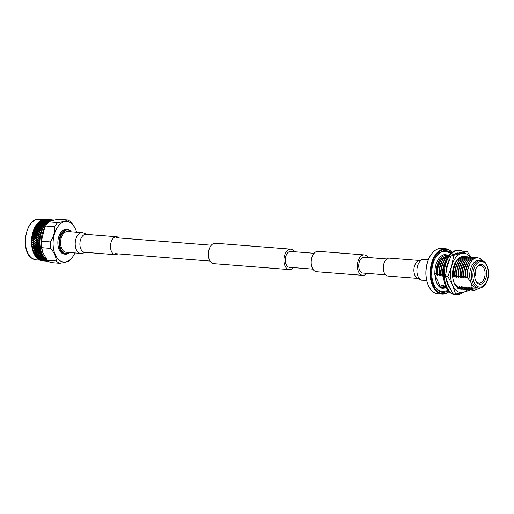 <?xml version="1.0" encoding="UTF-8"?>
<svg xmlns="http://www.w3.org/2000/svg" width="514" height="514" viewBox="0 0 514 514"><rect width="100%" height="100%" fill="white"/><g stroke="black" fill="none" stroke-linecap="round" stroke-linejoin="round"><path stroke-width="0.77" d="M386.811 258.979L364.13 257.199A7.954 4.755 94.5 0 0 359.434 261.568A7.954 4.755 94.5 0 0 359.575 270.165A7.954 4.755 94.5 0 0 362.89 273.062L385.564 274.842M367.973 257.501A10.241 6.117 94.5 0 0 364.31 254.925L318.147 251.301A10.241 6.117 94.5 0 0 312.094 256.923A10.241 6.117 94.5 0 0 312.274 267.987A10.241 6.117 94.5 0 0 316.54 271.72L362.711 275.337A10.241 6.117 94.5 0 0 366.733 273.364M364.31 254.925A10.241 6.117 94.5 0 0 358.264 260.54A10.241 6.117 94.5 0 0 358.444 271.604A10.241 6.117 94.5 0 0 362.711 275.337M293.282 267.601A10.241 6.117 -85.5 0 1 289.26 269.58L213.715 263.65A10.241 6.117 -85.5 0 1 209.442 259.917A10.241 6.117 -85.5 0 1 209.269 248.853A10.241 6.117 -85.5 0 1 215.315 243.238L290.86 249.161A10.241 6.117 -85.5 0 1 294.522 251.738M289.26 269.58A10.241 6.117 -85.5 0 1 284.994 265.847A10.241 6.117 -85.5 0 1 284.814 254.783A10.241 6.117 -85.5 0 1 290.86 249.161M312.878 269.137L289.44 267.299A7.954 4.755 -85.5 0 1 286.125 264.402A7.954 4.755 -85.5 0 1 285.983 255.805A7.954 4.755 -85.5 0 1 290.686 251.442L314.125 253.28M82.24 232.643L67.642 231.499A10.396 6.213 94.5 0 0 61.5 237.205A10.396 6.213 94.5 0 0 61.68 248.435A10.396 6.213 94.5 0 0 66.017 252.22L80.614 253.37A10.396 6.213 94.5 0 1 76.284 249.579A10.396 6.213 94.5 0 1 77.89 234.982A10.396 6.213 94.5 0 1 82.24 232.643L84.771 233.305L86.262 234.365M119.01 237.976A8.989 5.371 94.5 0 0 116.594 236.748A8.989 5.371 94.5 0 0 111.287 241.683A8.989 5.371 94.5 0 0 111.442 251.397A8.989 5.371 94.5 0 0 115.194 254.674A8.989 5.371 94.5 0 0 117.77 253.839M418.312 278.447L387.98 276.069A8.989 5.371 -85.5 0 1 384.234 272.793A8.989 5.371 -85.5 0 1 384.074 263.078A8.989 5.371 -85.5 0 1 389.387 258.144L419.72 260.521A8.989 5.371 -85.5 0 0 416.231 262.564A8.989 5.371 -85.5 0 0 414.837 275.189A8.989 5.371 -85.5 0 0 418.293 278.434M71.048 231.769A11.867 7.093 94.5 0 0 61.866 234.076A11.867 7.093 94.5 0 0 60.954 249.361A11.867 7.093 94.5 0 0 69.422 252.49M69.615 252.502A12.387 7.402 -85.5 0 1 65.439 254.179A12.387 7.402 -85.5 0 1 60.273 249.663A12.387 7.402 -85.5 0 1 60.061 236.273A12.387 7.402 -85.5 0 1 67.379 229.475A12.387 7.402 -85.5 0 1 71.24 231.782M65.439 254.179L64.334 254.096A12.387 7.402 -85.5 0 1 59.168 249.579A12.387 7.402 -85.5 0 1 58.956 236.189A12.387 7.402 -85.5 0 1 66.274 229.392L67.379 229.475M42.758 252.47A20.354 12.163 -85.5 0 1 42.707 252.323A20.354 12.163 -85.5 0 1 44.628 227.766L41.396 241.239A22.224 13.28 94.5 0 0 41.711 247.684L42.797 252.567L47.262 260.283A22.224 13.28 94.5 0 0 48.978 261.658A22.224 13.28 94.5 0 0 50.815 262.59L59.797 263.29A22.224 13.28 -85.5 0 1 57.96 262.365A22.224 13.28 -85.5 0 1 56.244 260.983C56.135 256.916 54.285 252.721 50.693 248.391A22.224 13.28 -85.5 0 1 50.385 241.94C53.52 237.044 54.921 231.968 54.6 226.713A22.224 13.28 -85.5 0 1 57.838 222.575C62.817 221.836 66.075 220.962 67.61 219.941A22.224 13.28 -85.5 0 1 69.448 220.866A22.224 13.28 -85.5 0 1 71.163 222.247L74.832 227.741M46.806 259.686A20.354 12.163 -85.5 0 1 40.265 237.295A20.354 12.163 -85.5 0 1 52.801 220.403M53.398 220.371L53.97 219.992A20.811 12.439 -85.5 0 1 54.272 220.043M53.475 219.934L53.308 219.928A20.811 12.439 -85.5 0 1 53.475 219.934A20.811 12.439 -85.5 0 1 53.642 219.953M53.308 219.928L53.43 220.352L52.666 219.915A20.811 12.439 -85.5 0 1 52.981 219.915M52.666 219.915L52.646 220.358L52.338 219.934L50.333 219.806L52.004 219.966A20.811 12.439 -85.5 0 1 52.338 219.934M52.004 219.966L52.152 220.41L51.361 220.069A20.811 12.439 -85.5 0 1 51.67 220.011M51.361 220.069L51.361 220.551L50.616 220.018L49.023 220.043L50.693 220.236A20.811 12.439 -85.5 0 1 51.027 220.146M50.693 220.236L50.867 220.686L50.057 220.448A20.811 12.439 -85.5 0 1 50.366 220.339M50.057 220.448L50.089 220.962L49.312 220.397L47.725 220.506L49.402 220.724A20.811 12.439 -85.5 0 1 49.73 220.583M49.402 220.724L49.601 221.181L48.772 221.052A20.811 12.439 -85.5 0 1 49.074 220.885M48.772 221.052L48.836 221.592L48.027 221.001L46.453 221.193L48.13 221.438A20.811 12.439 -85.5 0 1 48.451 221.238M48.13 221.438L48.361 221.894L47.519 221.862A20.811 12.439 -85.5 0 1 47.815 221.65M47.519 221.862L47.616 222.427L46.78 221.817L45.219 222.087L45.881 222.562L46.902 222.356A20.811 12.439 -85.5 0 1 47.211 222.106M46.902 222.356L47.16 222.806L46.318 222.883A20.811 12.439 -85.5 0 1 46.601 222.626M46.318 222.883L46.446 223.468L45.579 222.838L44.037 223.185L44.718 223.731L45.733 223.481A20.811 12.439 -85.5 0 1 46.022 223.179M45.733 223.481L46.009 223.918L45.174 224.104A20.811 12.439 -85.5 0 1 45.444 223.796M45.174 224.104L45.341 224.695L44.435 224.059L42.919 224.47L43.632 225.087L44.622 224.791A20.811 12.439 -85.5 0 1 44.898 224.445M44.622 224.791L44.93 225.216L44.108 225.505A20.811 12.439 -85.5 0 1 44.352 225.151M44.108 225.505L44.307 226.096L43.369 225.46L41.885 225.935L42.623 226.61L43.594 226.276A20.811 12.439 -85.5 0 1 43.851 225.884M43.594 226.276L43.928 226.68L43.125 227.066A20.811 12.439 -85.5 0 1 43.349 226.68M43.125 227.066L43.362 227.663L42.386 227.021L40.934 227.561L41.711 228.287L42.662 227.92A20.811 12.439 -85.5 0 1 42.887 227.49M42.662 227.92L43.015 228.306L41.981 228.544L42.232 228.781A20.811 12.439 -85.5 0 1 42.437 228.357M42.232 228.781L42.508 229.366L41.493 228.736L40.086 229.328L40.902 230.105L41.82 229.7A20.811 12.439 -85.5 0 1 42.026 229.238M41.82 229.7L42.206 230.06L41.184 230.368L41.448 230.625A20.811 12.439 -85.5 0 1 41.628 230.176M41.448 230.625L41.756 231.197L40.715 230.58L39.34 231.216L40.201 232.032L41.094 231.602A20.811 12.439 -85.5 0 1 41.268 231.114M41.094 231.602L41.499 231.93L40.503 232.315L40.779 232.579A20.811 12.439 -85.5 0 1 40.927 232.103M40.779 232.579L41.126 233.131L40.047 232.54L38.717 233.202L39.623 234.056L40.484 233.607A20.811 12.439 -85.5 0 1 40.632 233.093M40.484 233.607L40.914 233.902L39.938 234.345L40.233 234.622A20.811 12.439 -85.5 0 1 40.349 234.127M40.233 234.622L40.612 235.149L39.494 234.583L38.216 235.277L39.173 236.151L40.002 235.688A20.811 12.439 -85.5 0 1 40.111 235.155M40.002 235.688L40.445 235.945L39.501 236.453L39.809 236.736A20.811 12.439 -85.5 0 1 39.899 236.228M39.809 236.736L40.221 237.224L39.077 236.691L37.85 237.404L38.852 238.297L39.649 237.821A20.811 12.439 -85.5 0 1 39.726 237.275M39.649 237.821L40.105 238.04L39.199 238.599L39.52 238.888A20.811 12.439 -85.5 0 1 39.578 238.374M39.52 238.888L39.963 239.338L38.788 238.849L37.612 239.569L38.659 240.468L39.424 239.987A20.811 12.439 -85.5 0 1 39.469 239.44M39.424 239.987L39.899 240.16L39.025 240.77L39.366 241.06A20.811 12.439 -85.5 0 1 39.392 240.539M39.366 241.06L39.835 241.471L38.634 241.021L37.509 241.741L38.608 242.64L39.34 242.165A20.811 12.439 -85.5 0 1 39.353 241.612M39.34 242.165L39.822 242.293L38.993 242.942L39.353 243.231A20.811 12.439 -85.5 0 1 39.34 242.711M39.353 243.231L39.848 243.591L39.366 243.777L38.621 243.186L37.541 243.906L38.698 244.786L39.392 244.317A20.811 12.439 -85.5 0 1 39.366 243.777M39.392 244.317L39.886 244.407L39.096 245.088L39.469 245.371A20.811 12.439 -85.5 0 1 39.43 244.863M39.469 245.371L39.989 245.686L39.52 245.904L38.743 245.332L37.715 246.026L38.916 246.893L39.584 246.437A20.811 12.439 -85.5 0 1 39.52 245.904M39.584 246.437L40.079 246.476L39.334 247.189L39.726 247.459A20.811 12.439 -85.5 0 1 39.655 246.971M39.726 247.459L40.259 247.722L39.809 247.979L38.993 247.42L38.017 248.095L39.276 248.93L39.906 248.493A20.811 12.439 -85.5 0 1 39.809 247.979M39.906 248.493L40.4 248.487L39.706 249.213L40.111 249.476A20.811 12.439 -85.5 0 1 40.008 249.001M40.111 249.476L40.664 249.682L40.233 249.971L39.385 249.431L38.454 250.074L39.758 250.871L40.362 250.459A20.811 12.439 -85.5 0 1 40.233 249.971M40.362 250.459L40.857 250.408L40.208 251.14L40.632 251.391A20.811 12.439 -85.5 0 1 40.497 250.948M40.632 251.391L41.197 251.539L40.779 251.866L39.906 251.352L39.019 251.95L40.368 252.708L40.94 252.323A20.811 12.439 -85.5 0 1 40.779 251.866M40.94 252.323L41.435 252.226L40.831 252.959L41.268 253.196A20.811 12.439 -85.5 0 1 41.107 252.779M41.268 253.196L41.846 253.28L41.448 253.633L40.542 253.151L39.706 253.704L41.094 254.404L41.64 254.057A20.811 12.439 -85.5 0 1 41.448 253.633M41.64 254.057L42.122 253.922L41.576 254.642L42.026 254.86A20.811 12.439 -85.5 0 1 41.833 254.475M42.026 254.86L42.604 254.886L42.232 255.259L41.3 254.815L40.503 255.31L41.936 255.959L42.45 255.644A20.811 12.439 -85.5 0 1 42.232 255.259M42.45 255.644L42.925 255.464L42.424 256.171L42.887 256.37A20.811 12.439 -85.5 0 1 42.675 256.023M42.887 256.37L43.472 256.338L43.125 256.73L42.161 256.325L41.403 256.756L42.874 257.341L43.362 257.071A20.811 12.439 -85.5 0 1 43.125 256.73M43.362 257.071L43.831 256.852L43.375 257.533L43.851 257.707A20.811 12.439 -85.5 0 1 43.613 257.405M43.851 257.707L44.429 257.617L44.108 258.022L43.125 257.662L42.399 258.022L44.371 258.317A20.811 12.439 -85.5 0 1 44.108 258.022M44.371 258.317L44.821 258.06L44.416 258.703L44.898 258.857A20.811 12.439 -85.5 0 1 44.641 258.6M44.898 258.857L43.478 259.101L45.457 259.364A20.811 12.439 -85.5 0 1 45.174 259.12M45.457 259.364L45.894 259.075L45.528 259.679L46.022 259.808A20.811 12.439 -85.5 0 1 45.746 259.602M46.022 259.808L44.628 259.975L46.62 260.212A20.811 12.439 -85.5 0 1 46.466 260.116A20.811 12.439 -85.5 0 1 46.318 260.02M32.061 247.832A20.354 12.163 -85.5 0 1 32.048 247.767A20.354 12.163 -85.5 0 1 33.397 230.606A20.354 12.163 -85.5 0 1 33.416 230.548M38.357 259.319A20.811 12.439 -85.5 0 1 37.747 258.857L38.839 259.159L38.357 259.319M37.721 258.182L37.226 258.394A20.811 12.439 -85.5 0 1 36.648 257.822L37.721 258.182L38.293 257.855L37.548 258.638L39.758 258.812L38.242 258.343M36.166 257.276L36.687 257.006L36.166 257.276A20.811 12.439 -85.5 0 1 35.633 256.602L35.19 255.966A20.811 12.439 -85.5 0 1 34.708 255.195L34.309 254.475A20.811 12.439 -85.5 0 1 33.885 253.62L33.538 252.837A20.811 12.439 -85.5 0 1 33.179 251.905L32.883 251.05A20.811 12.439 -85.5 0 1 32.581 250.055L32.35 249.149A20.811 12.439 -85.5 0 1 32.119 248.095L31.939 247.144A20.811 12.439 -85.5 0 1 31.778 246.045L31.669 245.062A20.811 12.439 -85.5 0 1 31.572 243.938L31.527 242.929A20.811 12.439 -85.5 0 1 31.508 241.779L31.521 240.764A20.811 12.439 -85.5 0 1 31.579 239.608L31.656 238.592A20.811 12.439 -85.5 0 1 31.784 237.442L31.926 236.434A20.811 12.439 -85.5 0 1 32.125 235.303L32.331 234.313A20.811 12.439 -85.5 0 1 32.594 233.215L32.857 232.257A20.811 12.439 -85.5 0 1 33.192 231.204L33.513 230.291A20.811 12.439 -85.5 0 1 33.905 229.289L34.277 228.428A20.811 12.439 -85.5 0 1 34.734 227.49L35.151 226.693A20.811 12.439 -85.5 0 1 35.659 225.832L36.121 225.106A20.811 12.439 -85.5 0 1 36.674 224.329L37.181 223.686A20.811 12.439 -85.5 0 1 37.773 222.999L38.312 222.44A20.811 12.439 -85.5 0 1 38.942 221.855L39.417 222.202L38.942 221.855M32.35 249.149L33.018 248.686L31.99 247.446L33.314 246.566L32.086 247.626L33.339 248.461L34.297 247.799L33.063 246.951M33.41 230.747L34.271 231.563L35.62 230.921L34.779 230.118L33.301 230.908L34.496 229.848L33.905 229.289M40.625 221.206L39.507 221.386A20.811 12.439 -85.5 0 1 40.163 220.911L41.139 221.611L41.159 221.123L42.733 220.898L42.097 220.532L40.516 220.724L41.159 221.123M41.878 220.416L40.754 220.538A20.811 12.439 -85.5 0 1 41.428 220.178L42.366 220.84L42.636 220.474L44.846 220.647L44.217 220.32L42.636 220.474M43.163 219.838L42.032 219.908A20.811 12.439 -85.5 0 1 42.726 219.664L43.632 220.275L43.921 219.896L46.138 220.076L43.921 219.896M44.474 219.484L43.337 219.497A20.811 12.439 -85.5 0 1 44.031 219.369L44.911 219.934L45.226 219.549L47.442 219.722L45.226 219.549M45.778 219.362L44.641 219.311A20.811 12.439 -85.5 0 1 45.335 219.305L46.189 219.806L46.536 219.42L48.746 219.594L46.536 219.42M41.557 231.159L40.914 232.791M39.52 242.557L39.559 243.231M38.428 229.655L38.094 230.317L40.201 232.032M37.657 250.048L37.85 250.491M34.746 245.795L35.954 246.662L36.957 245.968L35.774 245.094L34.669 245.66L34.798 246.315M40.246 259.866L40.908 259.686L39.366 259.294L38.698 259.512L40.246 259.866M43.215 260.103L43.876 259.917L42.334 259.525L41.666 259.743L43.215 260.103M74.915 252.92A20.348 12.163 -85.5 0 1 72.628 256.936A20.348 12.163 -85.5 0 1 60.042 260.739A20.348 12.163 -85.5 0 1 54.266 234.57A20.348 12.163 -85.5 0 1 70.566 222.742A20.348 12.163 -85.5 0 1 74.903 227.875A20.348 12.163 -85.5 0 1 76.541 232.199M67.61 219.941L58.628 219.234C53.848 219.992 50.59 220.866 48.856 221.868A22.224 13.28 94.5 0 0 45.611 226.012L45.129 226.867M72.628 256.936L71.703 258.208A22.224 13.28 -85.5 0 1 69.57 260.656C68.079 261.665 64.822 262.545 59.797 263.29M56.244 260.983L47.262 260.283M41.711 247.684L50.693 248.391M50.385 241.94L41.396 241.239M57.838 222.575L48.856 221.868M45.611 226.012L54.6 226.713M36.468 257.559L37.965 258.073L38.678 257.732L37.188 257.193L36.468 257.559L36.295 257.186M37.438 257.064L38.923 257.61L39.655 257.238L38.184 256.666L37.438 257.064L37.278 256.704L37.188 257.193M39.989 257.064L40.651 256.698L39.199 256.094L38.441 256.525L39.906 257.103M39.462 255.94L40.908 256.55L41.673 256.113L40.233 255.477L39.462 255.94L39.315 255.606L39.199 256.094M40.503 255.31L40.368 254.989L40.233 255.477M38.441 256.525L38.287 256.178L38.184 256.666M38.678 257.732L39.263 257.418L39.192 257.912L38.479 258.24L39.996 258.715L40.696 258.413L39.192 257.912M37.027 256.833L35.633 256.602M35.472 256.293L36.937 256.871L37.683 256.467L35.318 255.959M36.488 255.709L37.94 256.319L38.704 255.882L37.271 255.24L36.488 255.709L36.346 255.374L36.231 255.856M37.535 255.079L38.968 255.721L39.745 255.252L38.332 254.584L37.535 255.079L37.4 254.758L37.271 255.24M38.608 254.411L40.015 255.085L40.818 254.584L39.424 253.884L38.332 254.584M41.576 254.642L41.448 254.34L36.937 256.871M35.19 255.966L35.736 255.644L34.708 255.195M34.566 254.848L35.999 255.49L36.783 255.021L35.363 254.353L34.566 254.848L34.425 254.526L35.511 253.871L35.363 254.353M35.639 254.179L37.053 254.854L37.856 254.353L36.455 253.653L35.639 254.179L35.164 253.942L35.986 253.408L34.605 252.689L33.77 253.235L35.164 253.942M36.738 253.473L38.132 254.173L38.948 253.646L37.58 252.92L36.455 253.653M37.869 252.727L39.231 253.46L40.079 252.901L38.723 252.149L37.58 252.92M35.318 255.946L40.722 252.689L40.542 253.151M34.309 254.475L34.881 254.115L33.885 253.62M34.901 252.496L36.269 253.222L37.111 252.67L35.755 251.918L34.605 252.689M36.057 251.719L37.406 252.477L38.267 251.892L36.937 251.121L35.755 251.918M37.239 250.909L38.563 251.687L39.449 251.083L38.145 250.292L36.937 251.121M33.77 253.235L35.299 251.661L33.969 250.883L33.089 251.487L34.432 252.239M34.881 254.115L39.07 251.918M33.538 252.837L34.142 252.438L33.179 251.905M34.271 250.678L35.601 251.455L36.488 250.851L35.177 250.055L33.969 250.883M35.492 249.843L36.796 250.639L37.702 250.016L36.417 249.2L35.177 250.055M36.738 248.982L38.017 249.798L38.948 249.155L37.689 248.32L36.417 249.2M38.017 248.095L37.689 248.32M38.948 249.155L39.276 248.93M34.142 252.438L39.385 249.431M32.883 251.05L33.519 250.62L32.581 250.055M32.523 249.611L33.821 250.408L34.734 249.785L33.449 248.969L32.421 249.406M33.77 248.744L35.048 249.566L35.986 248.917L34.727 248.089L33.449 248.969M35.055 247.857L36.308 248.699L37.265 248.031L36.031 247.189L34.727 248.089M36.365 246.951L37.593 247.806L38.576 247.125L37.368 246.264L36.031 247.189M37.715 246.026L37.368 246.264M38.576 247.125L38.916 246.893M37.265 248.031L37.593 247.806M35.986 248.917L36.308 248.699M32.98 251.237L38.993 247.42M33.397 246.72L34.631 247.575L35.614 246.893L34.399 246.033L33.397 246.72L32.986 246.424L33.995 245.737L32.806 244.863L31.778 245.563L32.986 246.424M36.128 244.857L37.304 245.731L38.338 245.03L37.181 244.15L35.774 245.094M37.541 243.906L37.181 244.15M38.338 245.03L39.019 244.972L38.698 244.786M36.957 245.968L37.304 245.731M35.614 246.893L35.954 246.662M33.995 245.737L34.669 245.66L34.399 246.033M34.297 247.799L34.631 247.575M33.018 248.686L33.339 248.461M32.427 249.393L38.743 245.332M31.939 247.144L32.645 246.662L31.778 246.045M33.159 244.625L34.342 245.499L35.376 244.799L34.213 243.912L32.806 244.863M34.579 243.675L35.729 244.555L36.79 243.848L35.652 242.955L34.213 243.912M36.025 242.711L37.149 243.604L38.235 242.884L37.124 241.991L35.652 242.955M37.509 241.741L38.229 242.332M38.235 242.884L38.916 242.871L38.608 242.64M36.057 240.539L37.136 241.439L38.267 240.713L37.214 239.813L35.986 240.513L37.432 241.696L37.124 241.991M36.79 243.848L37.464 243.809L37.149 243.604M35.376 244.799L36.051 244.741L35.729 244.555M32.645 246.662L34.342 245.499M31.669 245.062L32.401 244.561L31.572 243.938M31.611 243.437L32.761 244.323L33.821 243.61L32.684 242.724L31.521 243.34L32.684 242.724M33.057 242.479L34.187 243.366L35.273 242.653L34.162 241.76L33.057 242.479L32.678 242.171L33.789 241.451L32.703 240.552L31.572 241.278L32.678 242.171M34.541 241.509L35.646 242.409L36.751 241.683L35.672 240.79L34.464 241.464L35.26 242.094M37.612 239.569L38.659 240.468M36.231 238.367L37.252 239.261L38.441 238.541L37.432 237.648L36.153 238.387L37.535 239.563L37.214 239.813M38.267 240.713L39.835 241.471M36.751 241.683L37.432 241.696L37.136 241.439M34.644 239.338L35.697 240.231L36.854 239.511L35.826 238.612L34.566 239.331L35.986 240.513L35.672 240.79M35.273 242.653L35.948 242.64L35.646 242.409M33.089 240.308L34.168 241.207L35.305 240.481L34.245 239.582L33.012 240.282L34.464 241.464L34.162 241.76M33.821 243.61L34.502 243.578L34.187 243.366M32.401 244.561L33.082 244.51L32.761 244.323M31.695 245.429L38.634 241.021M31.527 242.929L32.298 242.422L31.508 241.779M37.85 237.404L38.852 238.297M36.533 236.222L37.509 237.102L38.743 236.395L37.785 235.515L36.449 236.279L37.766 237.442L37.432 237.648M38.441 238.541L39.963 239.338M36.854 239.511L37.535 239.563L37.252 239.261M34.881 237.172L35.884 238.066L37.092 237.346L36.108 236.459L34.798 237.211L36.153 238.387L35.826 238.612M35.305 240.481L35.986 240.513L35.697 240.231M33.262 238.136L34.29 239.029L35.472 238.31L34.464 237.417L33.179 238.149L34.566 239.331L34.245 239.582M33.789 241.451L34.464 241.464L34.168 241.207M31.675 239.106L32.729 239.999L33.885 239.28L32.851 238.38L31.598 239.1L33.012 240.282L32.703 240.552M31.572 241.278L32.286 241.856M31.489 241.233L33.012 240.282L32.729 239.999M32.298 242.422L38.788 238.849M31.521 240.764L32.337 240.25L31.579 239.608M38.216 235.277L39.173 236.151M36.969 234.114L37.895 234.982L39.18 234.288L38.274 233.433L36.969 234.114L38.126 235.354L37.785 235.515M38.743 236.395L40.221 237.224M37.092 237.346L37.766 237.442L37.509 237.102M35.254 235.046L36.205 235.92L37.464 235.219L36.533 234.352L35.164 235.123L36.449 236.279L36.108 236.459M35.472 238.31L36.153 238.387L35.884 238.066M33.564 235.984L34.547 236.87L35.781 236.157L34.824 235.283L33.481 236.042L34.798 237.211L34.464 237.417M33.885 239.28L34.566 239.331L34.29 239.029M31.913 236.941L32.915 237.828L34.123 237.115L33.14 236.228L31.829 236.98L33.179 238.149L32.851 238.38M31.592 239.106L33.179 238.149L32.915 237.828M32.337 240.25L33.012 240.282L38.653 236.941M31.656 238.592L32.504 238.078L31.784 237.442M38.717 233.202L39.623 234.056M37.535 232.084L38.415 232.919L39.745 232.257L38.878 231.435L37.535 232.084L38.621 233.324L38.274 233.433M39.18 234.288L40.612 235.149M37.464 235.219L38.126 235.354L37.895 234.982M35.755 232.97L36.661 233.825L37.965 233.144L37.079 232.309L35.755 232.97L36.88 234.217L36.533 234.352M35.781 236.157L36.449 236.279L36.205 235.92M34.001 233.883L34.933 234.744L36.218 234.056L35.305 233.202L34.001 233.883L35.164 235.123L34.824 235.283M34.123 237.115L34.798 237.211L34.547 236.87M32.286 234.808L33.237 235.688L34.496 234.982L33.564 234.121L32.286 234.808L33.481 236.042L33.14 236.228M31.829 236.98L32.703 236.479M32.504 238.078L33.179 238.149L35.684 236.71M31.926 236.434L32.812 235.926L32.125 235.303M39.34 231.216L38.878 231.435M39.745 232.257L41.126 233.131M37.965 233.144L38.621 233.324L38.415 232.919M36.378 230.979L37.239 231.801L38.589 231.152L37.747 230.349L36.378 230.979L37.432 232.219L37.079 232.309M36.218 234.056L36.88 234.217L36.661 233.825M34.566 231.846L35.447 232.681L36.783 232.02L35.916 231.197L34.566 231.846L35.652 233.093L35.305 233.202M34.496 234.982L35.164 235.123L34.933 234.744M32.787 232.739L33.686 233.587L34.997 232.913L34.11 232.071L32.787 232.739L33.911 233.986L33.564 234.121M32.812 235.926L33.481 236.042L33.237 235.688M32.331 234.313L33.249 233.825L32.594 233.215M38.216 230.137L39.051 230.94L40.426 230.311L39.604 229.527L37.747 230.349M40.086 229.328L40.902 230.105M39.013 228.306L39.809 229.064L41.223 228.479L40.445 227.747L39.013 228.306L39.604 229.527M40.426 230.311L41.756 231.197M38.589 231.152L39.231 231.371L39.051 230.94M36.783 232.02L37.432 232.219L37.239 231.801M35.248 229.906L36.089 230.702L37.464 230.079L36.642 229.295L35.248 229.906L36.269 231.139L35.916 231.197M34.997 232.913L35.652 233.093L35.447 232.681M33.288 230.908L34.457 231.987L34.11 232.071M33.249 233.825L33.911 233.986L33.686 233.587M32.857 232.257L33.808 231.788L33.192 231.204M37.117 229.09L37.933 229.867L39.327 229.263L38.531 228.505L37.117 229.09L37.933 229.867M40.934 227.561L41.711 228.287M39.919 226.61L40.67 227.316L42.122 226.783L41.377 226.102L39.919 226.61L40.445 227.747M41.223 228.479L42.508 229.366M39.327 229.263L39.957 229.52L39.809 229.064M37.972 227.329L38.749 228.055L40.182 227.496L39.417 226.79L37.972 227.329L38.531 228.505M36.044 228.075L36.841 228.833L38.261 228.248L37.477 227.516L36.044 228.075L36.642 229.295M37.464 230.079L38.1 230.317M35.62 230.921L36.269 231.139L36.089 230.702M34.149 228.858L34.965 229.636L36.365 229.032L35.562 228.274L34.149 228.858L35.132 230.086L34.779 230.118M33.808 231.788L34.457 231.987L34.271 231.563M41.885 225.935L42.623 226.61M40.908 225.068L41.634 225.71L43.118 225.241L42.405 224.618L40.908 225.068L41.377 226.102M42.122 226.783L43.362 227.663M40.182 227.496L40.792 227.792L40.67 227.316M38.916 225.704L39.662 226.378L41.126 225.877L40.4 225.222L38.916 225.704L39.417 226.79M38.261 228.248L38.878 228.524L38.749 228.055M36.944 226.378L37.708 227.079L39.16 226.552L38.415 225.871L36.944 226.378L37.477 227.516M36.365 229.032L36.995 229.289L36.841 228.833M35.003 227.092L35.774 227.824L37.214 227.265L36.449 226.558L35.003 227.092L35.562 228.274M34.496 229.848L35.132 230.086L34.965 229.636M34.277 228.428L35.293 228.017L34.734 227.49M42.919 224.47L42.739 224.766L43.703 225.575L43.632 225.087M41.987 223.686L42.681 224.265L44.198 223.86L43.517 223.307L41.987 223.686L42.405 224.618M43.118 225.241L44.307 226.096M41.126 225.877L41.724 226.199L41.634 225.71M39.957 224.239L40.664 224.849L42.167 224.412L41.473 223.821L39.957 224.239L40.4 225.222M39.16 226.552L39.764 226.86L39.662 226.378M37.94 224.83L38.666 225.479L40.156 225.003L39.443 224.387L37.94 224.83L38.415 225.871M37.214 227.265L37.824 227.561L37.708 227.079M35.948 225.473L36.693 226.141L38.164 225.646L37.432 224.991L35.948 225.473L36.449 226.558M35.293 228.017L35.909 228.293L35.774 227.824M35.151 226.693L36.192 226.321L35.659 225.832M44.037 223.185L43.831 223.5L44.763 224.226L44.718 223.731M43.137 222.491L43.806 223.005L45.348 222.665L44.686 222.183L43.137 222.491L42.925 222.825L43.517 223.307M44.198 223.86L45.341 224.695M42.167 224.412L42.739 224.766L42.681 224.265M41.075 222.954L41.756 223.494L43.285 223.127L42.611 222.607L41.075 222.954L41.473 223.821M40.156 225.003L40.741 225.344L40.664 224.849M39.019 223.455L39.719 224.033L41.236 223.629L40.548 223.076L39.019 223.455L39.443 224.387M38.164 225.646L38.756 225.967L38.666 225.479M36.989 224.008L37.695 224.618L39.199 224.181L38.499 223.59L36.989 224.008L37.432 224.991M36.192 226.321L36.796 226.629L36.693 226.141M36.121 225.106L37.188 224.772L36.674 224.329M46.106 222.729L45.887 223.057L45.348 222.665L45.887 223.057L45.881 222.562M45.219 222.087L46.556 221.669L45.913 221.264L44.352 221.495L44.994 221.932M43.285 223.127L43.831 223.5L43.806 223.005M41.236 223.629L41.795 223.995L41.756 223.494M40.169 222.26L40.844 222.774L42.386 222.433L41.724 221.952L40.169 222.26L39.951 222.594L40.548 223.076M39.199 224.181L39.771 224.534L39.719 224.033M38.107 222.716L38.788 223.262L40.317 222.89L39.642 222.376L38.107 222.716L38.499 223.59M37.188 224.772L37.766 225.113L37.695 224.618M37.181 223.686L38.267 223.397L37.773 222.999M42.913 222.324L44.461 222.029L43.812 221.585L42.251 221.855L42.81 222.742M46.453 221.193L47.815 220.879L45.605 220.705L46.234 221.065M46.556 221.669L47.076 222.08L47.095 221.585M44.352 221.495L45.695 221.129L43.484 220.956L44.127 221.354M44.461 222.029L44.988 222.427M42.251 221.855L43.594 221.438L42.951 221.033L41.377 221.264L42.032 221.701M40.317 222.89L40.869 223.269L40.844 222.774M38.267 223.397L38.826 223.763L38.788 223.262M38.312 222.44L39.417 222.202L39.951 222.594L39.944 222.093L41.499 221.791L40.844 221.348L39.282 221.618L39.944 222.093M47.725 220.506L47.449 220.879L46.35 220.165L44.763 220.275L46.973 220.448M47.815 220.879L48.303 221.303L48.567 220.936M45.605 220.705L45.341 221.071L44.846 220.647M45.695 221.129L46.202 221.547M43.484 220.956L43.234 221.316L43.272 220.827M43.594 221.438L44.108 221.849M41.377 221.264L41.139 221.611M41.499 221.791L42.026 222.196M39.282 221.618L39.058 221.964M46.89 220.133L49.1 220.307L46.89 220.133L46.601 220.506L46.138 220.076M49.023 220.043L48.721 220.422L47.654 219.78L46.061 219.812L48.271 219.986M49.1 220.307L49.562 220.744L49.858 220.365M44.763 220.275L44.48 220.647L43.382 219.928L41.795 220.043L44.005 220.217M42.733 220.898L43.234 221.316M40.516 220.724L40.265 221.084M48.194 219.78L50.404 219.953L48.194 219.78L47.879 220.165L47.442 219.722M50.333 219.806L49.999 220.191L49.575 219.748L47.365 219.574L49.575 219.748M50.404 219.953L50.847 220.397L51.162 220.011M46.061 219.812L45.752 220.191L44.679 219.549L43.092 219.581L45.303 219.754M41.795 220.043L41.512 220.416M49.505 219.651L51.715 219.825L49.505 219.651L49.164 220.043L48.746 219.594M51.638 219.793L51.278 220.178L50.88 219.735L48.669 219.562L50.88 219.735M51.715 219.825L52.126 220.275L52.473 219.889M47.365 219.574L47.037 219.96L46.613 219.51L44.397 219.337L46.613 219.51M39.225 219.279A20.354 12.163 94.5 0 0 25.906 235.457A20.354 12.163 94.5 0 0 32.369 258.574A20.354 12.163 94.5 0 0 36.038 259.859L32.221 258.523C19.673 251.687 25.681 217.056 39.225 219.279L43.086 219.581L42.784 219.96M50.802 219.754L51.426 219.78M48.669 219.562L48.316 219.947L47.918 219.504L45.701 219.33L47.918 219.504M44.397 219.337L44.069 219.729M47.834 219.523L48.457 219.542M45.701 219.33L45.348 219.716M48.38 261.285L47.551 261.196M49.003 261.324L48.091 260.855L47.629 261.234L44.583 260.964M46.254 261.093L48.464 261.266L46.254 261.093L45.977 260.662L45.502 261.035L43.285 260.861L45.502 261.035M48.772 261.176L47.095 261.073L48.676 261.266M47.095 261.073L46.832 260.643L46.337 261.016L44.127 260.842L46.337 261.016M47.629 261.234L45.418 261.061L45.123 260.624L44.66 260.996L42.45 260.823L42.161 260.386M44.981 260.765L47.192 260.939L44.981 260.765L44.731 260.341L44.223 260.707L42.013 260.534L44.223 260.707M45.836 260.637L47.834 260.849A20.811 12.439 -85.5 0 1 47.519 260.707L45.836 260.637L45.598 260.212L45.084 260.579L42.874 260.405L45.084 260.579M47.192 260.939L47.693 260.572L48.451 261.08M44.127 260.842L43.863 260.412L43.375 260.784L41.159 260.611L43.375 260.784M43.285 260.861L43.009 260.425L41.396 260.675A20.811 12.439 -85.5 0 0 42.084 260.791L42.527 260.804M43.748 260.219L45.958 260.392L43.748 260.219L43.517 259.795L42.99 260.155L40.779 259.981L42.99 260.155M45.958 260.392L46.485 260.033L47.211 260.553A20.811 12.439 -85.5 0 1 46.922 260.399L46.71 260.45M44.628 259.975L44.416 259.564L43.876 259.917M42.874 260.405L42.636 259.981L42.116 260.341L39.906 260.168L42.116 260.341M42.013 260.534L41.756 260.103L40.137 260.29A20.811 12.439 -85.5 0 0 40.805 260.521L41.255 260.476M41.159 260.611L40.895 260.174M42.566 259.448L44.776 259.621L42.566 259.448L42.36 259.043L39.597 259.217L41.807 259.39M43.478 259.101L43.285 258.709L43.247 259.197M44.776 259.621L45.328 259.274L45.528 259.679M41.666 259.743L41.448 259.332L40.908 259.686M40.779 259.981L40.548 259.564L40.021 259.923L38.916 259.679A20.811 12.439 -85.5 0 0 39.559 260.033L40.021 259.923M39.906 260.168L39.668 259.743M40.516 258.87L42.726 259.043L41.21 258.581L40.516 258.87L40.317 258.478L39.758 258.812M41.448 258.471L42.958 258.947L43.658 258.645L42.154 258.144L40.696 258.413M42.154 258.144L42.225 257.655L42.399 258.022M43.658 258.645L44.23 258.324L44.172 258.812M41.21 258.581L41.268 258.086M42.726 259.043L43.285 258.709M40.278 258.96L40.317 258.478M38.839 259.159L39.392 258.812L39.597 259.217M38.479 259.101L38.698 259.512M41.647 257.964L40.163 257.43L39.437 257.79L40.934 258.304L42.225 257.655M42.617 257.469L41.146 256.897L40.407 257.296L41.891 257.842L42.617 257.469M43.125 257.662L43.831 256.852M42.874 257.341L43.375 257.533M39.154 252.027L39.713 252.702M46.62 260.212L47.031 259.891L46.922 260.399M47.211 260.553L47.763 260.29M47.314 221.727L47.076 222.08M45.579 222.838L46.446 223.468M44.956 223.924L44.435 224.059M43.876 225.299L43.369 225.46M42.88 226.847L42.386 227.021M41.981 228.544L41.493 228.736M41.184 230.368L40.715 230.58M40.503 232.315L40.047 232.54M39.938 234.345L39.494 234.583M39.501 236.453L39.077 236.691M39.199 238.599L40.105 238.04M39.025 240.77L39.899 240.16M38.993 242.942L38.621 243.186M39.096 245.088L39.886 244.407M39.334 247.189L40.079 246.476M39.706 249.213L40.4 248.487M40.831 252.959L41.435 252.226M42.122 253.922L41.3 254.815M42.424 256.171L42.283 255.837L42.161 256.325M41.403 256.756L41.248 256.409L41.146 256.897M44.416 258.703L44.23 258.324M40.407 257.296L40.246 256.936L40.163 257.43M39.437 257.79L39.263 257.418M38.479 258.24L38.293 257.855M37.548 258.638L37.355 258.24M34.669 245.66L39.822 242.293M38.916 251.699L40.857 250.408M40.124 257L42.925 255.464M452.024 252.419A22.218 13.274 94.5 0 0 436.694 254.314A22.218 13.274 94.5 0 0 432.422 283.33A22.218 13.274 94.5 0 0 448.96 291.489M449.063 291.605A22.738 13.589 -85.5 0 1 442.059 294.104A22.738 13.589 -85.5 0 1 430.552 278.562A22.738 13.589 -85.5 0 1 436.097 253.871A22.738 13.589 -85.5 0 1 445.619 248.763A22.738 13.589 -85.5 0 1 452.147 252.323M445.619 248.763L441.417 248.435A22.738 13.589 94.5 0 0 431.895 253.543A22.738 13.589 94.5 0 0 430.726 255.201A22.738 13.589 94.5 0 0 428.355 285.424A22.738 13.589 94.5 0 0 437.864 293.77L442.059 294.104M444.571 291.669A20.888 12.484 -85.5 0 1 441.899 292.196M448.214 290.628A20.888 12.484 -85.5 0 1 442.625 292.286A20.888 12.484 -85.5 0 1 432.056 278.016A20.888 12.484 -85.5 0 1 437.144 255.336A20.888 12.484 -85.5 0 1 445.889 250.639A20.888 12.484 -85.5 0 1 451.157 253.151M481.971 260.579L480.346 258.677C477.076 256.942 473.979 257.925 471.042 261.62C468.132 265.789 466.873 270.936 467.265 277.059L471.184 282.918A13.917 8.314 -85.5 0 1 473.336 263.374A13.917 8.314 -85.5 0 1 479.164 260.245L480.86 260.38C488.801 260.527 491.185 277.56 484.978 284.833C482.98 287.23 480.879 288.322 478.682 288.123A13.917 8.314 -85.5 0 1 471.64 278.614A13.917 8.314 -85.5 0 1 475.032 263.509A13.917 8.314 -85.5 0 1 480.86 260.38M443.139 254.995A16.409 9.805 -85.5 0 1 444.083 254.989L447.193 255.233A16.409 9.805 94.5 0 0 440.318 258.928A16.409 9.805 94.5 0 0 436.058 273.679L436.354 274.354L437.536 265.706L441.288 259.101M447.61 255.285A16.409 9.805 94.5 0 0 447.193 255.233M476.112 257.508L469.34 261.202C466.539 265.147 465.209 270.068 465.356 275.979L465.568 275.992C465.421 270.088 466.751 265.16 469.552 261.215L476.221 257.514L477.718 257.842M474.364 257.366L467.592 261.061C464.791 265.006 463.461 269.934 463.609 275.838L463.821 275.857C463.673 269.953 465.003 265.025 467.804 261.08L474.467 257.373L475.232 257.488M472.617 257.231L465.845 260.926C463.043 264.871 461.713 269.799 461.861 275.703L462.073 275.716C461.925 269.811 463.255 264.89 466.057 260.945L472.719 257.238L473.484 257.353M470.863 257.096L464.091 260.791C461.289 264.736 459.966 269.657 460.114 275.568L460.326 275.581C460.178 269.677 461.501 264.749 464.303 260.804L470.972 257.103L471.736 257.212M469.115 256.955L462.343 260.649C459.542 264.594 458.218 269.522 458.359 275.427L458.572 275.446C458.43 269.542 459.754 264.614 462.555 260.669L469.224 256.961L469.989 257.077M467.367 256.82L460.595 260.514C457.794 264.459 456.464 269.387 456.612 275.292L456.824 275.305C456.683 269.4 458.006 264.479 460.807 260.534L467.477 256.827L468.241 256.942M465.62 256.685L458.848 260.38C456.046 264.324 454.717 269.246 454.864 275.151L455.076 275.17C454.929 269.265 456.259 264.337 459.06 260.392L465.723 256.692L466.487 256.801M463.872 256.544L457.1 260.238C454.299 264.183 452.969 269.111 453.117 275.016L453.329 275.035C453.181 269.124 454.511 264.202 457.312 260.257L463.975 256.55L464.74 256.666M448.285 262.77L447.598 264.44M446.782 259.191L446.602 259.416C443.807 263.361 442.477 268.289 442.625 274.193L442.927 270.499L446.37 260.058M448.587 256.12L444.854 259.281C442.053 263.226 440.729 268.147 440.877 274.058L441.089 274.071C440.941 268.167 442.265 263.239 445.066 259.3L448.465 256.3M449.088 255.426L443.107 259.146C440.305 263.084 438.982 268.012 439.123 273.917L439.335 273.936C439.194 268.032 440.517 263.104 443.319 259.159L449.069 255.458M448.131 255.31L441.359 259.005C438.558 262.95 437.228 267.878 437.375 273.782L437.587 273.801C437.44 267.89 438.77 262.969 441.571 259.024L448.24 255.317L449.005 255.432M485.55 268.006A9.978 5.962 -85.5 0 1 484.008 282.019A9.978 5.962 -85.5 0 1 475.668 280.625A9.978 5.962 -85.5 0 1 475.662 280.599A9.978 5.962 -85.5 0 1 476.703 267.338A9.978 5.962 -85.5 0 1 485.55 268.006M475.495 280.207A8.892 5.313 94.5 0 0 478.926 283.098A8.892 5.313 94.5 0 0 484.265 278.325A8.892 5.313 94.5 0 0 484.149 268.623A8.892 5.313 94.5 0 0 480.314 265.378A8.892 5.313 94.5 0 0 476.478 267.704M475.045 271.405A3.148 1.883 -85.5 0 1 475.219 271.72L474.904 272.073M475.129 271.835L475.27 271.842A3.148 1.883 -85.5 0 1 474.795 276.153L474.666 276.14M474.795 276.153L474.628 275.774M475.27 271.842L475.013 272.176A2.628 1.568 -85.5 0 1 474.628 275.735M478.682 288.123L476.986 287.988A13.917 8.314 -85.5 0 1 471.184 282.918L472.334 288.193L479.986 288.078M480.294 288.02L474.525 290.301L471.595 289.433L474.422 290.288M473.548 290.172L469.847 289.292L472.674 290.153M471.801 290.037L468.093 289.157L470.92 290.012M470.053 289.896L466.346 289.022L469.173 289.877M468.305 289.761L464.598 288.881L467.425 289.742M466.551 289.626L462.851 288.746L465.678 289.6M464.804 289.485L461.103 288.611L463.93 289.466M463.056 289.35L459.349 288.47L462.176 289.331M446.383 287.782L445.362 287.371L446.428 287.866M446.557 288.103L443.614 287.236L446.441 288.097M445.567 287.981L440.331 286.979A16.409 9.805 -85.5 0 1 437.433 284.191M434.773 273.577L436.058 273.679M444.796 287.968L441.513 287.712A16.409 9.805 -85.5 0 1 440.588 287.557M472.334 288.193L471.454 287.532L471.807 289.446M471.595 289.433L469.706 287.39L470.059 289.311M469.847 289.292L468.389 287.287L467.952 287.255L468.305 289.176M468.093 289.157L466.641 287.153L466.204 287.12L466.558 289.035M466.346 289.022L464.457 286.979L464.81 288.9M464.598 288.881L463.146 286.876L462.709 286.844L463.063 288.759M462.851 288.746L461.399 286.741L460.962 286.709L461.315 288.624M461.103 288.611L459.208 286.568L459.567 288.489M459.349 288.47L457.897 286.465L457.46 286.433L457.813 288.348M445.362 287.371L443.473 285.334L443.826 287.255M443.614 287.236L442.162 285.231L441.725 285.199L442.079 287.114M436.354 274.354L437.729 275.697L437.375 273.782M437.587 273.801L439.476 275.838L439.123 273.917M439.335 273.936L440.794 275.941L441.23 275.973L440.877 274.058M441.089 274.071L442.541 276.076L442.978 276.108L442.625 274.193M452.622 276.32L453.47 276.937L453.117 275.016M453.329 275.035L454.781 277.04L455.218 277.072L454.864 275.151M455.076 275.17L456.528 277.174L456.965 277.207L456.612 275.292M456.824 275.305L458.719 277.348L458.359 275.427M458.572 275.446L460.03 277.451L460.467 277.483L460.114 275.568M460.326 275.581L461.778 277.586L462.214 277.618L461.861 275.703M462.073 275.716L463.962 277.759L463.609 275.838M463.821 275.857L465.273 277.862L465.71 277.894L465.356 275.979M465.568 275.992L467.02 277.997L467.457 278.029L467.265 277.059M472.315 288.168L471.454 287.532M470.567 288.033L469.706 287.39M468.813 287.891L467.952 287.255M472.559 288.354L471.916 288.56M467.065 287.756L466.204 287.12M471.531 287.898L471.075 288.11M470.843 288.2L470.169 288.418M465.318 287.622L464.457 286.979M469.783 287.763L469.327 287.975M469.096 288.065L468.421 288.283M463.57 287.48L462.709 286.844M468.036 287.622L467.573 287.834M467.348 287.93L466.673 288.142M461.823 287.345L460.962 286.709M466.288 287.487L465.825 287.699M465.6 287.789L464.919 288.007M460.069 287.21L459.208 286.568M464.534 287.352L464.078 287.564M463.853 287.654L463.172 287.872M458.321 287.069L457.46 286.433M462.786 287.21L462.33 287.422M462.099 287.519L461.424 287.731M459.291 286.94L458.829 287.153M458.604 287.242L457.935 287.461M457.544 286.799L457.209 286.96M445.657 285.508L445.22 285.476L445.574 287.39M444.334 285.97L443.473 285.334M442.586 285.835L441.725 285.199M467.02 277.997L466.918 272.446L470.509 262.179L471.589 260.926M465.273 277.862L465.17 272.304L468.684 262.14M463.525 277.721L463.416 272.169L466.937 262.005M461.778 277.586L461.668 272.034L465.189 261.864M460.03 277.451L459.921 271.893L463.442 261.729M458.276 277.309L458.173 271.758L461.688 261.594M456.528 277.174L456.426 271.623L459.94 261.453M454.781 277.04L454.672 271.482L458.192 261.318M453.033 276.898L452.924 271.347L456.445 261.183M447.456 264.273L448.516 262.069M442.541 276.076L442.432 270.525L445.953 260.354M440.794 275.941L440.684 270.383L444.205 260.219M439.04 275.8L438.937 270.248L442.451 260.084M437.292 275.665L437.189 270.113L440.704 259.943M448.741 285.842L448.876 286.51M442.837 274.213L443.447 275.029M445.156 250.62A20.888 12.484 -85.5 0 1 447.72 251.552M428.278 285.238A22.218 13.274 -85.5 0 1 428.201 285.058A22.218 13.274 -85.5 0 1 430.514 255.535A22.218 13.274 -85.5 0 1 430.623 255.368M440.331 286.979L434.805 274.45M463.455 251.68A22.314 13.338 94.5 0 0 459.432 250.273A22.314 13.338 94.5 0 0 446.255 262.519A22.314 13.338 94.5 0 0 446.64 286.632A22.314 13.338 94.5 0 0 455.944 294.766A22.314 13.338 94.5 0 0 462.626 292.472M459.432 250.273L458.597 250.202A22.314 13.338 94.5 0 0 445.413 262.448A22.314 13.338 94.5 0 0 445.799 286.561A22.314 13.338 94.5 0 0 455.102 294.702L455.944 294.766M446.351 279.706A19.693 11.771 94.5 0 0 447.938 284.968A19.693 11.771 94.5 0 0 448.966 286.96L450.116 288.643M449.287 259.898A19.693 11.771 94.5 0 0 447.418 264.222M458.263 252.875L458.141 252.888A19.693 11.771 94.5 0 0 457.993 252.901A19.693 11.771 94.5 0 0 455.186 253.73M447.72 264.582L447.257 264.042L446.582 267.299A19.693 11.771 94.5 0 0 446.531 267.537A19.693 11.771 94.5 0 0 445.895 272.626M447.09 281.852L447.019 282.475M449.242 286.902L448.761 287.108M452.93 278.723L453.541 281.209A16.409 9.805 94.5 0 0 454.28 283.22A16.409 9.805 94.5 0 0 461.142 289.247A16.409 9.805 94.5 0 0 461.598 289.266M454.132 282.867L457.633 287.268M463.737 256.531A16.409 9.805 94.5 0 0 463.705 256.531A16.409 9.805 94.5 0 0 455.989 261.414A16.409 9.805 94.5 0 0 453.117 268.796L453.354 267.659A16.409 9.805 94.5 0 0 452.577 275.543A16.409 9.805 94.5 0 0 453.232 280.162A16.409 9.805 94.5 0 0 461.122 289.247A16.409 9.805 94.5 0 0 461.129 289.247L461.142 289.247M460.133 257.437L455.989 261.414M470.194 257.071A19.693 11.771 94.5 0 0 461.469 253.498A19.693 11.771 94.5 0 0 451.722 265.95A19.693 11.771 94.5 0 0 450.611 276.069A19.693 11.771 94.5 0 0 452.654 285.341L447.9 276.493L451.722 265.95L453.778 255.265L467.393 251.59L470.535 257.071M450.592 281.132L452.661 285.354M467.393 251.59L464.874 251.391L451.253 255.066L447.424 265.609L445.375 276.294L448.362 285L453.117 293.847L455.642 294.047L452.654 285.341A19.693 11.771 94.5 0 0 463.339 292.28L455.642 294.047M469.468 289.896L469.263 290.378L463.339 292.28A19.693 11.771 94.5 0 0 467.605 289.755M445.375 276.294L447.9 276.493M451.253 255.066L453.778 255.265M463.686 256.531L463.705 256.531A16.409 9.805 94.5 0 0 463.686 256.531A16.409 9.805 94.5 0 0 453.354 267.659M453.541 281.209L453.232 280.162M85.838 234.339L85.986 234.345A8.989 5.371 94.5 0 0 82.227 236.369A8.989 5.371 94.5 0 0 80.833 248.994A8.989 5.371 94.5 0 0 84.585 252.271L115.194 254.674M418.781 278.485L417.747 277.881C417.297 278.145 422.09 280.85 422.335 280.169A10.396 6.213 -85.5 0 1 418.004 276.384A10.396 6.213 -85.5 0 1 419.61 261.787A10.396 6.213 -85.5 0 1 423.96 259.448L428.335 259.788M484.991 284.248A12.863 7.691 94.5 0 0 486.983 266.181A12.863 7.691 94.5 0 0 476.227 264.382A12.863 7.691 94.5 0 0 474.242 282.449A12.863 7.691 94.5 0 0 484.991 284.248M116.505 237.776L211.293 245.21M115.258 253.64L210.053 261.073M85.986 234.345L116.594 236.748M84.861 252.29L83.217 253.106L80.614 253.37M420.189 260.559L419.071 260.996C418.666 260.669 423.825 258.741 423.96 259.448M426.71 280.515L422.335 280.169M39.848 222.517L39.276 222.099M44.66 260.996L42.45 260.823M39.899 260.161L36.038 259.859M37.162 256.762L36.533 257.084M445.252 287.988L442.933 288.335C434.658 288.572 431.625 266.753 439.258 258.131C441.391 255.567 443.498 254.391 445.58 254.597L447.79 255.291M448.047 290.416L442.67 291.74L438.346 290.179L434.735 286.317M437.17 255.31L441.34 252.059L445.85 251.192L450.951 253.338M428.201 285.058L428.355 285.424M430.514 255.535L430.726 255.201"/></g></svg>
